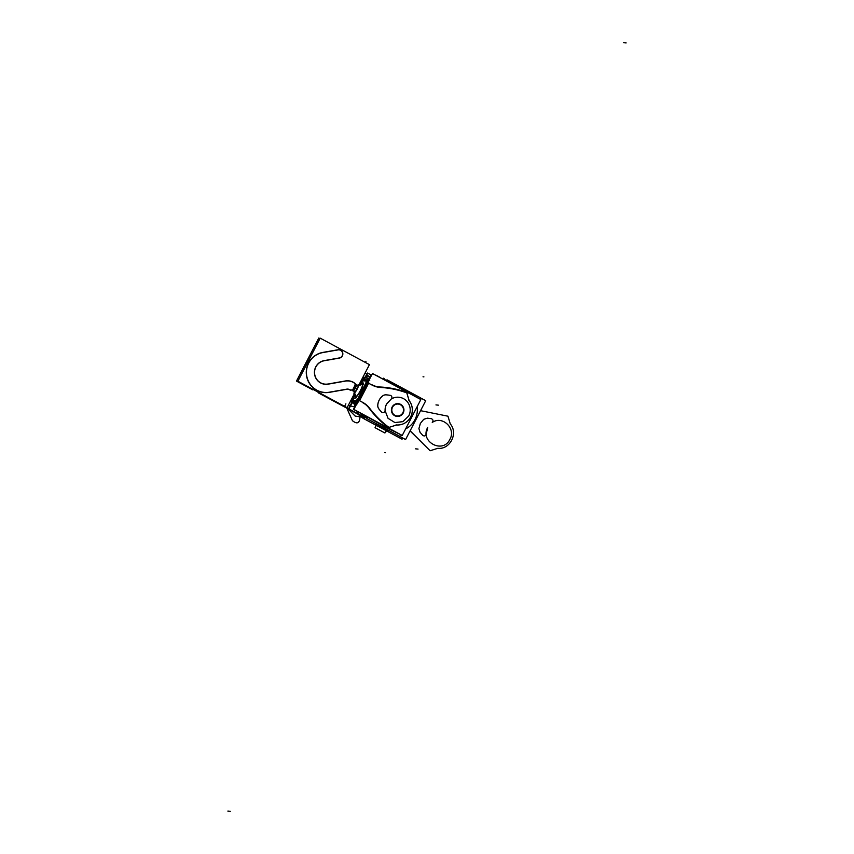 <?xml version="1.0" encoding="UTF-8"?>
<svg xmlns="http://www.w3.org/2000/svg" width="854" height="854" viewBox="0 0 854 854"><rect width="100%" height="100%" fill="white"/><g stroke="black" fill="none" stroke-linecap="round" stroke-linejoin="round"><path stroke-width="1.28" d="M392.328 407.582A5.978 5.85 -84.4 0 1 400.409 404.732A5.978 5.85 -84.4 0 1 402.65 413.133M402.992 412.471A5.978 5.85 -84.4 0 1 394.922 415.322A5.978 5.85 -84.4 0 1 392.68 406.92M391.954 407.411A6.416 6.277 -84.4 0 1 398.295 403.654A6.416 6.277 -84.4 0 1 403.013 413.368M403.387 412.653A6.416 6.277 -84.4 0 1 397.035 416.41A6.416 6.277 -84.4 0 1 392.317 406.696M381.055 426.797A21.243 20.774 95.6 0 0 388.282 430.224A21.243 20.774 95.6 0 1 381.055 426.797A21.243 20.774 95.6 0 0 388.282 430.224A21.243 20.774 95.6 0 1 381.055 426.797A21.243 20.774 95.6 0 0 388.282 430.224M402.682 437.974L402.053 439.191L364.21 418.834L365.341 416.645M420.574 397.932L425.73 400.697L405.597 439.543L367.796 419.09M405.65 428.879A21.051 20.592 95.6 0 0 414.937 419.73A21.051 20.592 95.6 0 1 405.65 428.879A21.051 20.592 95.6 0 0 414.937 419.73A21.051 20.592 95.6 0 1 405.65 428.879A21.051 20.592 95.6 0 0 417.115 406.76A21.051 20.592 95.6 0 1 414.937 419.73A21.051 20.592 95.6 0 0 417.115 406.76A21.051 20.592 95.6 0 1 414.937 419.73A21.051 20.592 95.6 0 0 417.115 406.76M389.296 430.768A21.553 21.072 -84.4 0 1 378.365 424.886M420.072 398.914L420.606 397.868L386.979 379.774L386.435 380.809M401.124 435.455L400.494 436.682L366.857 418.588L367.498 417.36M384.567 427.149A4.27 4.185 -84.4 0 0 386.307 427.651A4.27 4.185 -84.4 0 1 384.567 427.149A4.27 4.185 -84.4 0 0 386.307 427.651A4.27 4.185 -84.4 0 1 384.567 427.149A4.27 4.185 -84.4 0 0 386.147 427.63M383.969 426.744A229.31 224.303 -84.4 0 1 382.058 425.196A229.31 224.303 -84.4 0 0 383.969 426.744L384.3 426.776A229.31 224.303 -84.4 0 1 380.841 423.947A229.31 224.303 95.6 0 0 384.3 426.776L383.969 426.744A229.31 224.303 -84.4 0 1 382.058 425.196A229.31 224.303 -84.4 0 0 383.969 426.744L384.3 426.776A229.31 224.303 -84.4 0 1 380.841 423.947A229.31 224.303 95.6 0 0 384.3 426.776L383.969 426.744M420.414 399.32L405.757 391.207M401.615 388.976L375.429 375.109M401.807 435.23L386.681 427.683M382.859 425.623L356.812 411.02M403.643 390.299L403.59 389.605L400.622 388.677L403.419 389.541A4.27 4.185 -84.4 0 1 405.992 391.559L404.241 389.872M379.422 386.979A93.193 91.165 -84.4 0 1 384.61 387.342A93.193 91.165 -84.4 0 1 407.177 392.594M380.169 387.011A19.258 18.841 -84.4 0 1 371.81 384.674M362.534 402.565A19.258 18.841 -84.4 0 1 369.141 408.287M404.209 390.598L404.123 389.798A229.299 224.292 95.6 0 0 404.006 389.766M385.613 426.509L384.78 427.16M385.047 426.21L384.343 426.776M388.1 427.502L386.478 427.662A4.27 4.185 -84.4 0 1 384.866 427.16A4.27 4.185 95.6 0 0 386.478 427.662L386.52 427.673A4.27 4.185 95.6 0 0 387.673 427.619M388.89 427.865A93.193 91.165 -84.4 0 1 368.693 407.668M384.193 426.658A4.27 4.185 95.6 0 0 386.52 427.673M380.959 424.011A229.31 224.303 95.6 0 0 384.834 427.171M404.209 389.798A229.31 224.303 95.6 0 0 400.59 388.655M396.544 436.223L362.875 418.193L364.05 415.941M363.42 417.147L352.061 411.041M371.415 374.703L368.426 379.475M380.094 426.701L382.101 426.904M367.316 417.702L360.239 413.453M356.31 386.189L354.431 389.808L356.31 386.189M354.634 389.253A4.814 0.929 -61.7 0 0 355.937 386.734A4.814 0.929 -61.7 0 1 354.634 389.253A4.814 0.929 -61.7 0 0 355.937 386.734A4.814 0.929 -61.7 0 1 354.634 389.253M352.585 390.406L351.069 389.851L352.585 390.406A6.416 3.736 -143.6 0 1 354.453 391.207M354.132 391.303L352.883 390.854M319.972 338.643L318.809 338.013L296.487 381.087L312.777 389.862L296.487 381.087L318.809 338.013L319.972 338.643M345.731 406.963L345.475 407.454L318.136 392.744L345.475 407.454L345.731 406.963M355.68 384.417A8.551 6.117 -163.3 0 0 357.591 385.666M356.161 384.503L353.289 382.229A12.778 12.5 95.6 0 0 345.358 380.959L328.726 383.884L345.358 380.959A12.778 12.5 95.6 0 1 353.289 382.229A12.778 12.5 95.6 0 0 345.358 380.959A12.778 12.5 95.6 0 1 353.289 382.229A12.778 12.5 95.6 0 0 345.358 380.959M356.812 385.037L357.442 385.432M354.399 383.425L356.15 384.823L354.399 383.425M350.909 390.075L349.233 389.584M350.727 390.299L349.361 389.702A4.313 4.227 -84.4 0 0 346.724 389.296A4.313 4.227 -84.4 0 1 349.361 389.702A4.313 4.227 -84.4 0 0 346.724 389.296A4.313 4.227 -84.4 0 1 349.361 389.702A4.313 4.227 -84.4 0 0 346.724 389.296L329.377 392.349A20.261 19.823 95.6 0 1 306.543 375.835A20.261 19.823 95.6 0 1 322.801 352.424A20.261 19.823 95.6 0 0 306.543 375.835A20.261 19.823 95.6 0 0 329.377 392.349A20.261 19.823 95.6 0 1 306.543 375.835A20.261 19.823 95.6 0 1 322.801 352.424A20.261 19.823 95.6 0 0 306.543 375.835A20.261 19.823 95.6 0 0 329.377 392.349A20.261 19.823 95.6 0 1 306.543 375.835A20.261 19.823 95.6 0 1 322.801 352.424L337.96 349.756M346.532 389.189A4.462 4.366 -84.4 0 1 349.638 389.67M347.076 389.093L329.036 392.264M324.082 352.392A20.112 19.674 95.6 0 0 306.714 375.813A20.112 19.674 95.6 0 0 330.594 391.954M322.556 352.627L338.312 349.852M337.768 349.948A4.089 3.992 -84.4 0 1 342.614 353.225A4.089 3.992 -84.4 0 1 339.091 357.986M339.636 358.029A4.227 4.142 95.6 0 0 338.269 349.713A4.227 4.142 95.6 0 1 339.636 358.029A4.227 4.142 95.6 0 0 338.269 349.713A4.227 4.142 95.6 0 1 339.636 358.029A4.227 4.142 95.6 0 0 338.269 349.713M347.108 407.71L297.897 381.226L320.218 338.152L369.44 364.637L347.108 407.71M353.342 388.976L354.976 385.816L353.342 388.976M355.904 384.257L353.289 382.229L355.904 384.257M328 384.012A11.796 11.54 -84.4 0 1 314.71 374.394A11.796 11.54 -84.4 0 1 324.178 360.762A11.796 11.54 -84.4 0 0 314.71 374.394A11.796 11.54 -84.4 0 0 328 384.012A11.796 11.54 -84.4 0 1 314.71 374.394A11.796 11.54 -84.4 0 1 324.178 360.762A11.796 11.54 -84.4 0 0 314.71 374.394A11.796 11.54 -84.4 0 0 328 384.012A11.796 11.54 -84.4 0 1 314.71 374.394A11.796 11.54 -84.4 0 1 324.178 360.762M324.894 360.634L339.337 358.093L324.894 360.634M323.879 360.676L339.646 357.89M324.904 360.516A11.945 11.689 95.6 0 0 314.592 374.426A11.945 11.689 95.6 0 0 328.779 384.012M345.753 381.044L327.712 384.225M345.208 381.14A12.629 12.362 -84.4 0 1 353.428 382.464M354.271 382.923L353.076 382.272L354.271 382.923M355.307 384.14L355.36 384.93L354.762 383.713M354.463 383.211L354.047 382.603M355.339 384.876A4.814 0.929 118.3 0 1 352.414 390.342L355.296 384.78M356.054 386.467L355.67 384.481L356.054 386.467M358.584 385.581A4.814 0.929 118.3 0 1 355.072 392.36A4.814 0.929 118.3 0 0 358.584 385.581A4.814 0.929 118.3 0 1 355.072 392.36A4.814 0.929 118.3 0 0 358.584 385.581A4.814 0.929 118.3 0 1 355.072 392.36M352.307 390.545L353.641 391.153M355.595 384.204L356.94 384.812M354.506 393.438A3.202 3.117 -98.5 0 1 355.616 397.035A7.515 1.452 118.3 0 1 355.211 396.726M355.67 396.832A7.312 1.409 -61.7 0 1 355.307 396.619A7.312 1.409 -61.7 0 1 355.392 395.188A7.312 1.409 -61.7 0 0 355.574 396.843A7.312 1.409 -61.7 0 0 360.441 390.513A7.312 1.409 -61.7 0 0 362.277 383.894A3.202 3.138 -84.4 0 1 359.587 385.005A3.202 3.138 95.6 0 0 362.277 383.894A3.202 3.138 -84.4 0 1 358.947 384.876A3.202 3.149 113.1 0 0 362.502 383.756A7.515 1.452 118.3 0 0 362.181 383.766M362.171 383.894A7.312 1.409 -61.7 0 1 360.431 390.513A7.312 1.409 -61.7 0 1 355.477 396.811A3.202 3.149 -66.9 0 0 354.474 393.502A3.202 3.138 95.6 0 1 355.574 396.832A7.312 1.409 -61.7 0 0 360.441 390.513A7.312 1.409 -61.7 0 0 362.277 383.894A3.202 3.138 -84.4 0 1 358.947 384.876A3.202 3.138 95.6 0 0 362.277 383.894A7.312 1.409 -61.7 0 1 360.441 390.513A7.312 1.409 -61.7 0 1 355.574 396.843A3.202 3.138 95.6 0 0 354.485 393.481A3.202 3.138 -84.4 0 1 355.574 396.832A7.312 1.409 -61.7 0 1 355.392 395.199A7.312 1.409 -61.7 0 0 355.574 396.843A3.202 3.138 95.6 0 0 354.485 393.481A3.202 3.138 -84.4 0 1 355.574 396.832A7.312 1.409 -61.7 0 1 355.392 395.199A7.312 1.409 -61.7 0 0 355.574 396.843A7.312 1.409 -61.7 0 0 360.441 390.513A7.312 1.409 -61.7 0 0 362.277 383.894A7.312 1.409 -61.7 0 0 361.007 384.748A7.312 1.409 -61.7 0 1 362.277 383.894A7.312 1.409 -61.7 0 0 361.007 384.748A7.312 1.409 -61.7 0 1 362.277 383.894A7.312 1.409 -61.7 0 0 361.007 384.748M355.584 397.067A7.483 1.441 -61.7 0 0 360.452 391.015A7.483 1.441 -61.7 0 0 362.619 383.862L362.63 383.862A7.483 1.441 -61.7 0 0 362.619 383.862A7.483 1.441 118.3 0 1 360.548 390.822A7.483 1.441 118.3 0 1 355.67 397.089A7.483 1.441 -61.7 0 0 360.239 391.399A7.483 1.441 -61.7 0 0 362.801 384.065M362.363 383.916A7.312 1.409 -61.7 0 0 362.149 383.905A7.312 1.409 -61.7 0 0 361.007 384.759M362.63 383.862A7.483 1.441 118.3 0 1 360.548 390.822A7.483 1.441 118.3 0 1 355.67 397.089A7.483 1.441 118.3 0 1 355.542 397.035A7.483 1.441 -61.7 0 0 355.67 397.089A7.483 1.441 -61.7 0 0 360.548 390.822A7.483 1.441 -61.7 0 0 362.63 383.862A7.483 1.441 118.3 0 1 360.548 390.822A7.483 1.441 118.3 0 1 355.67 397.089A7.483 1.441 118.3 0 1 355.542 397.035A7.483 1.441 -61.7 0 0 355.776 397.089M355.595 396.982A7.483 1.441 118.3 0 1 355.381 396.961A7.483 1.441 118.3 0 1 355.371 395.071M360.89 384.812A7.483 1.441 118.3 0 1 362.448 383.766A7.483 1.441 118.3 0 1 360.228 390.993A7.483 1.441 118.3 0 1 355.403 396.971M355.392 395.338L353.769 393.064A4.814 0.929 118.3 0 0 356.865 389.243A4.814 0.929 118.3 0 0 358.338 384.578L360.26 384.994L361.947 381.802L360.292 384.994A3.202 3.117 81.5 0 0 362.277 383.766A7.483 1.441 118.3 0 1 362.47 383.777M362.299 383.745A3.202 3.117 81.5 0 0 362.299 383.734A7.515 1.452 118.3 0 1 360.516 390.534A7.515 1.452 118.3 0 1 355.424 397.014A3.202 3.149 -66.9 0 1 355.424 397.014A3.202 3.149 -66.9 0 0 355.477 396.822M352.798 399.256L352.019 400.761L356.705 401.231L367.316 380.767L362.619 380.308L361.882 381.717M361.861 381.781L360.185 385.005M355.232 394.569L352.83 399.202M362.726 380.724L366.579 381.108L362.726 380.724L362.171 381.813L362.726 380.724L366.579 381.108L362.726 380.724L362.171 381.813M366.793 381.13L366.27 382.154M366.227 382.229L357.431 399.651L366.451 382.25M357.388 399.725L356.598 400.804M352.531 400.398L356.385 400.782L352.531 400.398L356.385 400.782L352.531 400.398L353.097 399.309M352.916 399.213L355.264 394.676L352.916 399.213M367.145 380.745A2.028 1.986 -84.4 0 1 368.64 380.051A2.028 1.986 95.6 0 0 367.06 380.745A2.028 1.986 -84.4 0 1 368.65 380.041A2.028 1.986 95.6 0 0 367.06 380.745A2.028 1.986 -84.4 0 1 368.65 380.041M362.662 380.724L365.768 379.913L364.615 379.646L367.209 379.902M362.993 380.34A2.028 1.986 -84.4 0 1 365.416 379.87A2.028 1.986 95.6 0 0 362.993 380.34A2.028 1.986 -84.4 0 1 365.416 379.87A2.028 1.986 95.6 0 0 362.993 380.34A2.028 1.986 -84.4 0 1 364.679 379.646M365.683 379.784L363.58 378.653L362.459 380.809M361.893 381.909L362.651 380.446M364.05 378.909L367.466 373.177M351.805 402.544L348.507 408.895L352.158 410.859M353.663 397.772L352.713 399.597M364.402 379.091L367.54 373.038L371.244 375.034M352.147 402.725L348.923 408.938L363.59 416.827M369.761 380.19L367.647 379.059L366.526 381.215L368.64 382.346M367.807 381.674L367.049 381.268M368.821 381.984L366.718 380.852L365.96 382.314M367.69 382.752L366.014 382.122M366.409 382.24L368.843 383.329M368.49 383.147L372.12 385.101M371.906 384.994L368.629 383.232L371.906 384.994L368.629 383.232L359.577 400.697L368.629 383.232L371.906 384.994L368.629 383.232L359.577 400.697L368.629 383.232M372.397 373.668L367.508 382.24M401.892 435.273L387.385 427.651M381.418 424.438L353.439 409.386L358.093 400.419M363.046 402.565L359.427 400.622M359.566 400.718L362.651 402.373M359.78 400.814L357.356 399.725M357.474 399.747L358.627 400.238L357.474 399.747M359.363 400.772L356.951 399.608M358.434 402.02L356.331 400.889L357.089 399.426M357.602 401.348L356.855 400.942M358.627 401.658L356.513 400.526L355.392 402.682L357.506 403.825M356.758 402.971A2.028 1.986 -84.4 0 1 356.438 401.199A2.028 1.986 95.6 0 0 356.758 402.971A2.028 1.986 -84.4 0 1 356.438 401.199A2.028 1.986 95.6 0 0 356.758 402.971A2.028 1.986 95.6 0 1 356.438 401.199M355.648 404.518L353.086 403.227L354.207 401.07M353.353 403.141L355.52 404.316L353.353 403.141L356.513 403.451L353.353 403.141L355.52 404.316L353.353 403.141L356.513 403.451L353.353 403.141L356.043 404.358M353.535 403.237L351.325 402.287L352.446 400.12M352.371 400.804A2.028 1.986 95.6 0 0 353.193 403.045A2.028 1.986 -84.4 0 1 352.371 400.804A2.028 1.986 95.6 0 0 353.193 403.045A2.028 1.986 -84.4 0 1 352.371 400.804M354.367 401.626L352.264 400.483L353.012 399.031M356.524 401.209A2.028 1.986 95.6 0 0 356.791 402.907M357.324 403.462L353.097 403.045M355.36 404.454L355.947 404.54M366.718 381.919L367.871 382.4M357.292 400.099L358.445 400.579M368.789 382.923L367.85 384.738L365.672 383.756L366.612 381.93M420.851 399.555L372.472 373.518L353.855 409.429L402.234 435.465L420.851 399.555M407.337 393.064A96.705 94.591 95.6 0 0 384.247 387.737A96.705 94.591 95.6 0 0 379.699 387.396A21.628 21.158 95.6 0 1 372.088 385.09A21.628 21.158 95.6 0 0 380.201 387.417A96.705 94.591 -84.4 0 1 406.782 392.872L409.055 400.473L406.782 392.872A96.705 94.591 95.6 0 0 384.204 387.727A96.705 94.591 95.6 0 0 380.201 387.417A96.705 94.591 -84.4 0 1 406.782 392.872L409.055 400.473M409.151 400.633A15.009 14.678 -84.4 0 1 396.683 424.972A15.009 14.678 95.6 0 0 409.151 400.633A15.009 14.678 -84.4 0 1 396.683 424.972A15.009 14.678 95.6 0 0 409.151 400.633A15.009 14.678 -84.4 0 1 396.683 424.972M396.64 424.972L388.954 427.406A96.79 94.677 -84.4 0 1 369.675 408.351A21.67 21.201 95.6 0 0 362.822 402.469A21.67 21.201 95.6 0 1 369.675 408.351A96.79 94.677 95.6 0 0 388.933 427.416L396.64 424.972L388.954 427.406A96.79 94.677 -84.4 0 1 369.675 408.351A21.67 21.201 95.6 0 0 362.822 402.469A21.67 21.201 95.6 0 1 369.675 408.351A96.79 94.677 95.6 0 0 388.933 427.416A96.79 94.677 -84.4 0 1 369.675 408.351A21.67 21.201 95.6 0 0 362.822 402.469M380.446 387.438A21.628 21.158 -84.4 0 1 371.768 384.908M406.76 392.68L409.183 400.75M396 424.918A15.009 14.678 95.6 0 0 408.682 400.024M396.875 424.918L388.783 427.48M369.387 407.924A96.79 94.677 95.6 0 0 389.413 427.737M362.694 402.373A21.67 21.201 -84.4 0 1 369.846 408.522M385.079 410.272A12.821 12.543 -84.4 0 1 386.563 404.059L390.886 399.277L386.563 404.059A12.821 12.543 95.6 0 0 385.079 410.272A12.821 12.543 -84.4 0 1 386.563 404.059L391.079 399.138A2.156 2.114 95.6 0 0 390.107 395.327A2.156 2.114 95.6 0 1 391.079 399.138A2.156 2.114 95.6 0 0 390.107 395.327A2.156 2.114 95.6 0 1 391.079 399.138L386.563 404.059A12.821 12.543 95.6 0 0 385.079 410.272A2.114 2.071 -84.4 0 1 381.428 411.874M391.239 399.031A12.821 12.543 -84.4 0 1 408.735 415.994L402.896 421.652L394.911 422.559L388.058 418.332L385.111 410.721L388.058 418.332L394.911 422.559L402.896 421.652L408.735 415.994A12.821 12.543 95.6 0 0 391.239 399.031A12.821 12.543 -84.4 0 1 408.735 415.994A12.821 12.543 95.6 0 0 391.239 399.031M391.015 399.224L386.552 404.155M386.702 403.889A12.821 12.543 95.6 0 0 385.133 410.689M381.674 412.172A2.114 2.071 95.6 0 0 385.079 410.475A2.114 2.071 95.6 0 1 381.674 412.172A2.114 2.071 95.6 0 0 385.079 410.475A2.114 2.071 95.6 0 1 381.674 412.172A42.775 41.835 -84.4 0 1 378.781 408.756M378.856 408.917A42.775 41.835 95.6 0 0 381.514 412.023A42.775 41.835 95.6 0 1 378.856 408.917A42.775 41.835 95.6 0 0 381.514 412.023A42.775 41.835 95.6 0 1 378.856 408.917M379.027 409.077A5.348 5.231 -84.4 0 1 377.81 405.052M378.738 408.756A5.348 5.231 95.6 0 1 377.735 405.458A5.348 5.231 95.6 0 0 378.738 408.756A5.348 5.231 95.6 0 1 377.735 405.458A5.348 5.231 95.6 0 0 378.685 408.671M377.778 405.458A12.821 12.543 -84.4 0 1 379.325 399.918M379.187 400.099A12.821 12.543 95.6 0 0 377.746 405.255A12.821 12.543 95.6 0 1 379.187 400.099A12.821 12.543 95.6 0 0 377.746 405.255A12.821 12.543 95.6 0 1 382.56 395.978A12.821 12.543 95.6 0 0 379.187 400.099A12.821 12.543 95.6 0 1 382.56 395.978A12.821 12.543 95.6 0 0 379.187 400.099M379.133 400.28A12.821 12.543 -84.4 0 1 382.763 395.85M382.443 396.107A5.348 5.231 -84.4 0 1 386.339 394.868A5.348 5.231 -84.4 0 1 386.403 394.868M382.72 395.85A5.348 5.231 95.6 0 1 386.04 394.836A5.348 5.231 95.6 0 0 382.72 395.85A5.348 5.231 95.6 0 1 386.04 394.836A5.348 5.231 95.6 0 0 382.805 395.786M386.008 394.836A42.775 41.835 -84.4 0 1 387.257 394.943A42.775 41.835 -84.4 0 1 390.353 395.37M387.214 394.943A42.775 41.835 95.6 0 0 386.168 394.847A42.775 41.835 95.6 0 1 390.043 395.317A42.775 41.835 95.6 0 0 386.168 394.847A42.775 41.835 95.6 0 1 390.043 395.317M389.958 395.306A2.156 2.114 -84.4 0 1 390.961 399.256M386.2 431.249L384.748 432.914L375.045 427.694L376.913 424.107L375.045 427.694L376.913 424.107L375.045 427.694L384.748 432.914L375.045 427.694L384.748 432.914L386.2 431.249L385.464 432.668L386.2 431.249L385.464 430.854L386.2 431.249M407.048 392.135L407.102 390.79M387.652 427.608A4.27 4.185 -84.4 0 1 384.866 427.16M418.044 449.087L415.631 448.841M230.292 811.3L227.869 811.065M385.453 452.705L384.567 452.62M385.549 380.34A4.27 0.715 -121.6 0 0 383.521 378.205M435.956 404.913L438.369 405.159M623.708 42.7L626.131 42.935M423.029 376.795L423.915 376.881M365.138 416.891L361.69 417.254M352.574 390.459L354.474 389.509M365.971 361.295L365.373 362.448M376.134 375.269L380.318 377.521L376.134 375.269M352.553 397.206L355.349 405.693L352.553 397.206L353.577 402.874L355.072 406.226L353.577 402.874L352.553 397.206M367.209 417.926L355.179 416.069L346.5 407.379L355.179 416.069L367.209 417.926M362.704 377.628L370.625 376.23L362.704 377.628M354.389 387.46A8.551 0.683 -152.6 0 0 356.364 388.549M359.95 417.136C359.662 423.274 357.153 424.459 352.424 420.68L346.457 407.358L352.424 420.68C357.153 424.459 359.662 423.274 359.95 417.136L357.698 412.087L359.95 417.136M362.651 377.724L369.494 378.418L362.651 377.724M344.899 405.714L345.881 403.825M359.844 385.026L359.587 385.005A3.202 3.138 95.8 0 0 362.406 383.734M354.485 393.481A3.202 3.138 -84.2 0 1 355.51 397.035M355.574 396.843A7.312 1.409 -61.7 0 0 360.441 390.513A7.312 1.409 -61.7 0 0 362.277 383.894M372.088 385.09A21.628 21.158 95.6 0 0 380.201 387.417A96.705 94.591 -84.4 0 1 406.782 392.872A96.705 94.591 95.6 0 0 380.201 387.417A21.628 21.158 95.6 0 1 372.088 385.09A21.628 21.158 95.6 0 0 380.201 387.417M386.563 404.059L391.079 399.138M354.698 406.952L348.325 405.372L354.698 406.952M365.117 372.974L369.985 377.457L365.117 372.974M363.516 384.097L361.797 379.379L363.516 384.097M351.634 398.978L356.46 397.75L351.634 398.978M420.552 410.678L447.955 416.197L450.261 423.883C458.47 433.224 450.037 449.77 437.814 448.307L430.106 450.752L410.133 430.79L430.106 450.752L410.849 431.686L430.106 450.752L437.814 448.307C450.037 449.77 458.47 433.224 450.261 423.883C458.47 433.224 450.037 449.77 437.814 448.307C450.037 449.77 458.47 433.224 450.261 423.883L447.955 416.197L450.261 423.883L447.955 416.197L420.552 410.678M449.909 439.33C456.303 428.527 442.372 415.215 432.252 422.463C433.512 420.776 433.181 419.506 431.281 418.663L427.342 418.182L423.733 419.314L420.36 423.424L418.919 428.58L420.029 432.252L422.687 435.348C424.545 436.469 425.73 435.956 426.253 433.811L427.737 427.395C419.474 441.678 442.991 454.339 449.909 439.33C456.303 428.527 442.372 415.215 432.252 422.463C433.512 420.776 433.181 419.506 431.281 418.663L427.342 418.182L423.733 419.314L420.36 423.424L418.919 428.58L420.029 432.252L422.687 435.348C424.545 436.469 425.73 435.956 426.253 433.811L427.737 427.395C419.474 441.678 442.991 454.339 449.909 439.33C456.303 428.527 442.372 415.215 432.252 422.463C433.512 420.776 433.181 419.506 431.281 418.663L427.342 418.182L423.733 419.314L420.36 423.424L418.919 428.58L420.029 432.252L422.687 435.348C424.545 436.469 425.73 435.956 426.253 433.811L427.737 427.395C419.474 441.678 442.991 454.339 449.909 439.33C456.303 428.527 442.372 415.215 432.252 422.463C433.512 420.776 433.181 419.506 431.281 418.663L427.342 418.182L423.733 419.314L420.36 423.424L418.919 428.58L420.029 432.252L422.687 435.348C424.545 436.469 425.73 435.956 426.253 433.811L427.737 427.395C419.474 441.678 442.991 454.339 449.909 439.33M385.111 410.721L388.058 418.332L394.911 422.559L402.896 421.652L408.735 415.994L402.896 421.652L394.911 422.559L388.058 418.332L385.111 410.721M403.59 389.605L406.323 392.36M310.578 356.748L304.355 368.768L310.578 356.748M310.739 388.143L320.677 393.491L310.739 388.143M339.102 348.304L341.899 349.82L339.102 348.304M361.135 384.684L358.733 384.791M359.587 385.005L358.499 384.674"/></g></svg>
